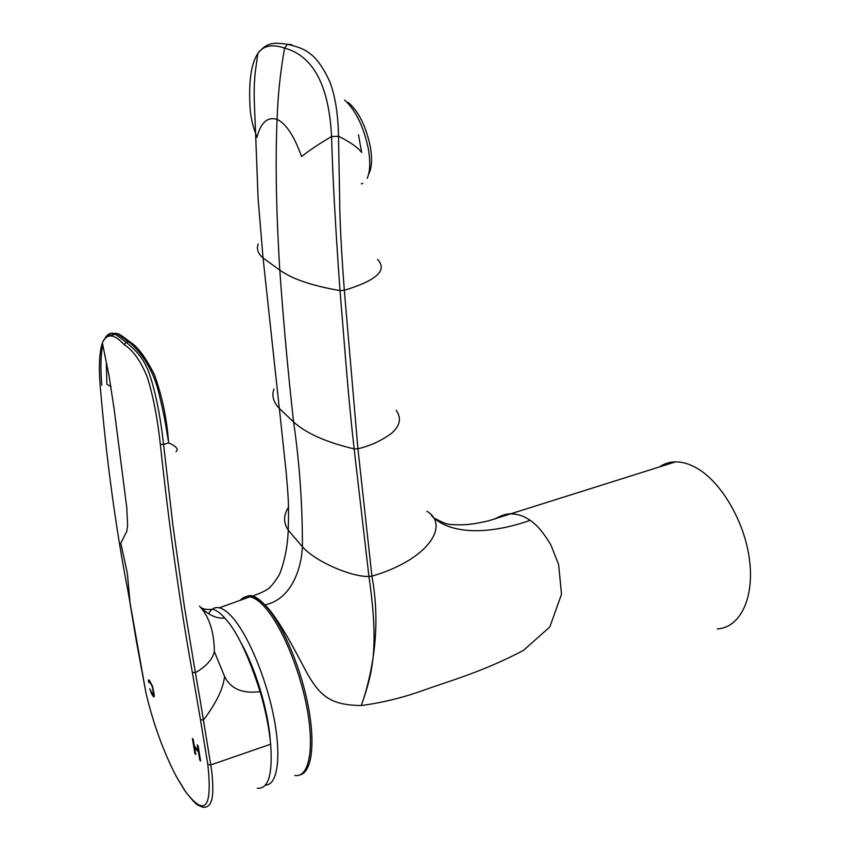 <?xml version="1.0" encoding="UTF-8"?>
<svg xmlns="http://www.w3.org/2000/svg" width="850" height="850" viewBox="0 0 850 850"><rect width="100%" height="100%" fill="white"/><g stroke="black" fill="none" stroke-linecap="round" stroke-linejoin="round"><path stroke-width="1.27" d="M377.517 259.399C387.844 270.141 376.784 280.436 344.324 290.275C341.307 250.697 339.745 219.938 339.649 198.008L338.491 136.255L331.564 136.574C332.679 176.577 335.495 227.917 340.011 290.583C312.131 285.791 292.06 278.97 279.799 270.109C276.176 210.811 275.272 160.554 277.079 119.361C277.833 95.742 280.341 71.974 284.591 48.068C272.149 43.892 263.245 45.645 257.858 53.348L257.826 53.401C251.356 63.282 248.731 80.442 249.942 104.89C250.144 114.144 252.025 123.654 255.595 133.407L256.944 137.403C260.769 122.527 267.474 116.514 277.079 119.361C286.036 123.632 294.206 136.021 301.591 156.517C309.655 150.142 319.653 143.491 331.564 136.574C328.971 85.521 313.321 56.026 284.591 48.068L287.417 44.317C301.07 47.281 305.628 50.447 308.773 52.732C316.147 57.513 323.212 67.309 329.981 82.142C335.346 96.847 338.183 114.877 338.491 136.255C350.03 141.95 357.765 147.347 361.664 152.469L358.466 134.789M292.91 45.624L291.295 44.572L287.428 44.306C272.266 42.064 266.486 42.989 257.826 53.401M255.595 133.429L258.081 198.337L263.064 258.028L279.799 270.109C283.486 322.32 288.086 372.948 293.59 422.004C306.064 433.288 326.241 442.255 354.152 448.917C347.969 394.092 345.727 359.274 340.011 290.583L344.324 290.275L357.914 448.609L354.163 449.055L368.932 576.459C352.399 577.161 316.328 562.371 302.43 546.805L288.235 530.166C283.305 522.75 283.39 515.1 288.49 507.227M357.914 448.609L354.163 449.055M426.913 511.275C449.767 524.705 429.324 559.438 371.918 576.151L357.924 448.757C369.909 445.995 381.023 440.927 391.266 433.543C400.106 426.009 401.742 418.253 396.196 410.242L396.206 410.263M431.481 515.599C450.457 535.628 491.311 534.172 530.113 520.317C524.344 516.205 518.128 514.069 511.456 513.899L511.434 513.899C507.301 513.421 501.596 515.206 494.328 519.254M363.163 700.23C376.412 658.017 379.334 616.654 371.918 576.151L368.932 576.459C379.259 647.594 372.268 672.594 363.163 700.23L361.197 705.553C382.627 702.663 403.516 697.521 423.874 690.147C451.159 680.372 481.674 672.222 523.303 650.505L549.791 627.013L561.51 594.267L558.609 564.496L550.821 544.839C543.788 532.961 536.881 524.79 530.113 520.317M717.304 628.915C739.861 627.778 754.566 598.496 749.498 559.768C744.6 521.082 720.63 480.877 695.64 467.489C688.638 463.686 681.923 461.816 675.516 461.869C669.503 461.964 664.105 463.675 659.324 467.001M241.857 599.728C244.492 596.636 247.764 595.499 251.674 596.296L252.599 595.999C256.073 597.008 260.196 599.983 264.966 604.934C278.109 617.493 295.067 650.633 307.849 674.613C320.694 696.352 330.862 705.107 361.197 705.553M279.353 408.478L286.269 473.195C288.267 498.036 288.989 501.712 288.246 530.188C287.704 544.935 285.175 558.652 280.659 571.296C279.427 576.204 270.141 588.412 267.527 589.199C264.796 591.207 259.824 593.481 252.599 595.999C249.294 595.064 246.766 595.924 245.023 598.581M264.966 604.934C291.029 599.314 301.283 569.691 302.43 546.805C302.473 504.305 299.529 462.697 293.59 422.004L279.321 408.436C273.328 402.124 271.554 395.632 273.987 388.971M208.59 613.827C211.172 608.812 214.763 606.804 219.364 607.814C223.104 608.717 227.258 611.671 231.837 616.696C247.573 633.877 265.965 677.184 273.774 716.954C281.658 756.787 277.578 785.315 265.444 785.081M260.089 691.613C248.338 655.063 236.576 630.551 224.793 618.056C216.665 618.949 208.218 614.975 199.463 606.114C209.153 616.494 214.115 631.656 214.359 651.621L224.538 676.377C230.637 688.851 242.484 693.929 260.089 691.613C265.551 710.101 269.067 727.632 270.661 744.228L210.768 764.904C212.341 774.106 212.978 783.445 212.702 792.901C212.171 803.048 208.919 807.829 202.916 807.266L198.114 805.216C196.265 804.525 192.047 799.977 185.47 791.562L176.248 776.347C163.381 751.581 153.287 723.796 145.977 693.005L128.127 592.025C115.696 527.861 106.399 459.34 100.236 386.453C98.611 366.913 99.323 352.389 102.372 342.879L102.924 341.498C107.546 333.179 114.623 334.22 124.142 344.643L126.236 342.274L115.462 334.316L112.094 334.974C112.03 336.366 109.544 331.659 102.924 341.498M257.263 788.247C268.324 789.278 272.786 774.605 270.661 744.228M224.793 618.056C220.458 613.232 216.506 610.289 212.957 609.216C207.411 609.886 203.299 609.269 200.632 607.346M111.063 386.686L106.909 384.306M214.359 651.621C212.373 659.536 206.061 666.559 195.404 672.679L184.354 606.39L172.922 525.438L163.561 444.422L168.661 442.903C176.333 446.303 178.798 449.214 176.046 451.616M168.661 442.903L168.534 441.904C166.462 430.684 165.835 421.536 158.812 393.008C152.341 365.893 137.806 348.723 128.552 341.796L126.236 342.274C132.271 347.671 141.684 354.482 148.336 371.014C155.284 389.778 160.533 416.872 163.561 444.422L160.342 444.359C169.118 526.798 179.796 602.831 192.355 672.446L200.472 719.759L203.522 720.003C216.399 702.822 223.401 688.287 224.538 676.377M200.472 719.759L207.804 764.469L210.768 764.904L200.334 701.239L195.404 672.679L192.355 672.446M101.787 385.209C100.374 368.401 100.683 354.971 102.723 344.909M105.4 337.471C108.566 333.126 111.913 332.074 115.462 334.316L117.512 333.976L128.552 341.796L130.262 342.093L120.881 335.155L117.512 333.976M160.342 444.359C157.505 418.338 153.181 396.004 147.358 377.368C140.909 361.25 133.174 350.338 124.142 344.643M168.534 441.904C166.791 418.349 162.084 395.919 154.392 374.627C145.722 357.478 137.679 346.641 130.262 342.093L132.239 343.793M119.457 334.422C116.312 332.775 113.677 332.998 111.531 335.091M106.367 363.279L106.845 383.456M207.804 764.469C212.553 808.212 205.105 817.232 185.47 791.552L184.078 789.501M198.602 752.856L199.739 759.857L200.611 761.005L198.167 745.992L197.296 744.855L198.284 750.943L194.268 745.652L193.269 739.596L192.419 738.48L194.863 753.398L195.723 754.534L194.576 747.564L199.028 752.707L200.462 760.091M148.495 681.806L149.207 682.805L148.346 680.457L148.612 679.904L149.515 680.478L152.511 686.279L154.148 694.089L154.264 696.309L153.988 696.851L153.074 696.246L153.616 696.777M149.164 682.061L150.907 683.804L153.042 688.394L153.425 693.079L152.628 688.521M153.425 693.079L153.436 694.694L152.756 694.429L149.717 688.766L153.074 696.246M152.001 694.726L153.478 696.107M151.364 693.589L150.354 689.669M152.405 694.599L151.768 693.462M153.181 694.801L153.839 694.567L153.829 692.952M152.299 687.14L152.309 685.759L150.907 683.804M153.042 688.394L152.702 687.002M149.834 682.306L151.311 683.676M149.419 681.944L150.238 682.178M148.346 680.457L148.931 679.947M148.899 681.679L148.761 680.329M194.576 747.564L199.028 752.707M194.863 753.398L195.564 753.621M192.992 739.234L195.288 753.249M198.284 750.943L197.869 745.609M368.634 174.144C371.854 168.268 372.406 159.046 370.281 146.487C365.819 125.715 358.434 111.01 348.128 102.382M361.324 183.887L362.769 183.345M367.179 178.351C370.175 171.626 370.547 161.744 368.316 148.686C363.577 126.384 355.661 110.171 344.579 100.024M279.321 408.436L263.064 258.028C257.986 253.608 256.36 248.912 258.177 243.95M294.791 775.476C308.709 778.016 314.67 750.146 307.179 709.208C299.784 668.355 280.277 622.986 263.277 605.508L262.639 604.839C258.06 600.249 253.874 597.55 250.081 596.764L251.674 596.296C255.446 597.114 259.601 599.803 264.127 604.339L264.775 604.998C280.967 621.669 299.529 663.436 307.594 702.897C315.743 742.401 312.035 772.416 300.007 774.892M219.364 607.814L250.081 596.764C246.224 596.009 242.994 597.178 240.38 600.249M240.401 641.771C255.074 666.931 268.313 710.388 270.268 740.414M135.171 634.058L136.212 640.316M186.065 792.412L185.47 791.552M257.858 53.348L255.106 73.249C253.81 89.558 254.192 93.192 254.278 100.906L255.595 133.407M435.625 518.798C446.803 524.843 447.61 524.684 461.561 524.822C468.339 524.779 477.243 523.472 488.283 520.891L675.516 461.869M135.256 634.599L130.167 604.084M183.908 789.246L176.248 776.347M145.977 693.005L136.223 640.379M130.178 604.148L127.33 573.155L120.774 543.139L126.767 531.409L127.627 525.693L126.799 507.864L114.07 408.606L108.991 375.487L102.372 342.879"/></g></svg>

